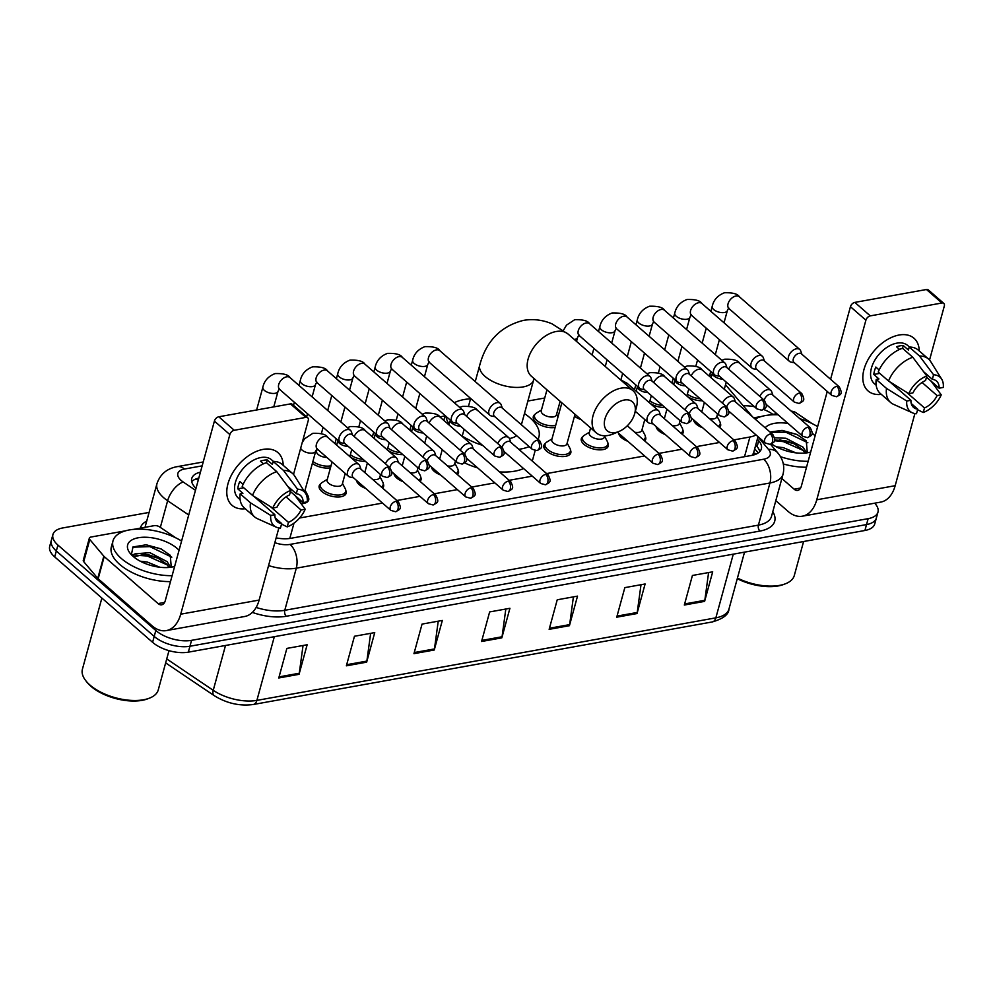 <?xml version="1.0" encoding="UTF-8"?>
<svg xmlns="http://www.w3.org/2000/svg" width="994" height="994" viewBox="0 0 994 994"><rect width="100%" height="100%" fill="white"/><g stroke="black" fill="none" stroke-linecap="round" stroke-linejoin="round"><path stroke-width="1.49" d="M682.816 429.905A13.978 6.71 -164.7 0 1 683.151 432.626A13.978 6.71 -164.7 0 1 682.182 434.229M665.297 434.564A13.978 6.71 -164.7 0 1 658.86 430.887A13.978 6.71 -164.7 0 1 656.102 426.55M645.379 436.639A13.978 6.71 -164.7 0 1 645.715 439.36A13.978 6.71 -164.7 0 1 644.733 440.976M627.848 441.299A13.978 6.71 -164.7 0 1 621.412 437.621A13.978 6.71 -164.7 0 1 618.653 433.285M607.93 443.374A13.978 6.71 -164.7 0 1 608.266 446.095A13.978 6.71 -164.7 0 1 598.276 449.797A13.978 6.71 -164.7 0 1 583.963 444.355A13.978 6.71 -164.7 0 1 581.304 438.727A13.978 6.71 -164.7 0 1 582.981 436.54M570.481 450.108A13.978 6.71 -164.7 0 1 570.817 452.829A13.978 6.71 -164.7 0 1 560.84 456.532A13.978 6.71 -164.7 0 1 546.526 451.09A13.978 6.71 -164.7 0 1 543.855 445.461A13.978 6.71 -164.7 0 1 545.532 443.274M458.147 470.311A13.978 6.71 -164.7 0 1 458.482 473.045A13.978 6.71 -164.7 0 1 457.513 474.647M440.615 474.97A13.978 6.71 -164.7 0 1 434.179 471.293A13.978 6.71 -164.7 0 1 431.421 466.956M420.698 477.045A13.978 6.71 -164.7 0 1 421.034 479.779A13.978 6.71 -164.7 0 1 420.064 481.382M403.166 481.705A13.978 6.71 -164.7 0 1 396.743 478.027A13.978 6.71 -164.7 0 1 393.984 473.691M383.249 483.78A13.978 6.71 -164.7 0 1 383.585 486.513A13.978 6.71 -164.7 0 1 382.615 488.116M365.73 488.439A13.978 6.71 -164.7 0 1 359.294 484.761A13.978 6.71 -164.7 0 1 356.535 480.425M345.813 490.514A13.978 6.71 -164.7 0 1 346.148 493.248A13.978 6.71 -164.7 0 1 336.158 496.95A13.978 6.71 -164.7 0 1 321.845 491.496A13.978 6.71 -164.7 0 1 319.173 485.867A13.978 6.71 -164.7 0 1 320.863 483.68M308.364 497.248A13.978 6.71 -164.7 0 1 308.699 499.982A13.978 6.71 -164.7 0 1 301.145 503.722M720.265 423.158A13.978 6.71 -164.7 0 1 720.6 425.892A13.978 6.71 -164.7 0 1 719.631 427.495M702.733 427.83A13.978 6.71 -164.7 0 1 696.309 424.152A13.978 6.71 -164.7 0 1 693.551 419.816M330.455 467.826A13.978 6.71 -164.7 0 1 312.352 463.428M365.407 461.353A13.978 6.71 -164.7 0 1 350.472 457.165M402.843 454.618A13.978 6.71 -164.7 0 1 387.921 450.431M664.961 407.478A13.978 6.71 -164.7 0 1 650.039 403.291M581.03 419.555A13.978 6.71 -164.7 0 1 574.47 416.287M555.124 427.42A13.978 6.71 -164.7 0 1 535.977 422.189A13.978 6.71 -164.7 0 1 533.318 416.561A13.978 6.71 -164.7 0 1 534.996 414.374M702.41 400.744A13.978 6.71 -164.7 0 1 687.488 396.556M752.247 455.302L753.539 453.065A26.204 18.874 -40.1 0 1 756.546 453.898M711.716 375.583A26.204 12.587 15.3 0 0 709.778 374.862M752.433 416.71L725.521 384.715M733.845 439.907L749.911 437.012A26.204 12.587 15.3 0 0 755.999 434.9M299.579 518.011L382.504 503.088M396.83 500.516L419.953 496.354M434.279 493.782L457.402 489.62M471.728 487.048L494.85 482.885M509.164 480.313L532.287 476.151M546.613 473.579L644.634 455.948M658.947 453.376L682.07 449.213M696.396 446.641L719.519 442.479M544.724 398.01L527.889 401.029M445.014 415.939L439.795 416.884M874.695 503.188A26.204 12.587 -164.7 0 1 877.975 512.084A26.204 12.587 -164.7 0 1 868.147 518.657L191.556 640.347A26.204 12.587 -164.7 0 1 155.822 630.507L57.938 545.085A26.204 12.587 -164.7 0 1 52.931 534.524A26.204 12.587 -164.7 0 1 62.759 527.951L149.088 512.419M743.276 405.825A26.204 12.587 -164.7 0 1 754.446 406.745M763.628 409.441A26.204 12.587 -164.7 0 1 772.91 414.386M52.931 534.524L49.7 546.352A26.204 12.587 -164.7 0 0 54.707 556.913L152.591 642.323A26.204 12.587 -164.7 0 0 188.326 652.163L864.917 530.485A26.204 12.587 -164.7 0 0 874.745 523.913L876.36 517.998A26.204 12.587 -164.7 0 1 866.532 524.571L189.941 646.249A26.204 12.587 -164.7 0 1 154.207 636.421L56.323 550.999A26.204 12.587 -164.7 0 1 51.315 540.438A26.204 12.587 -164.7 0 0 56.323 550.999L154.207 636.421A26.204 12.587 -164.7 0 0 189.941 646.249L866.532 524.571A26.204 12.587 -164.7 0 0 876.36 517.998L877.975 512.084M276.146 537.891A26.204 12.587 15.3 0 0 290.857 538.288L751.526 455.438A26.204 12.587 15.3 0 0 761.354 448.866A26.204 12.587 15.3 0 0 758.72 440.702L757.366 439.087M200.428 472.162A26.204 12.587 15.3 0 0 191.755 478.499A26.204 12.587 15.3 0 0 195.992 488.365M191.705 481.668A26.204 12.587 -164.7 0 1 198.812 478.077M755.751 445.001L757.105 446.617A26.204 12.587 -164.7 0 1 759.776 451.611M346.372 665.818L354.46 636.247L374.738 632.606L366.649 662.166L346.372 665.818M278.78 677.97L286.868 648.411L307.146 644.758L299.057 674.317L278.78 677.97M549.148 629.339L557.236 599.78L577.514 596.139L569.425 625.698L549.148 629.339M616.74 617.187L624.828 587.628L645.106 583.975L637.017 613.547L616.74 617.187M684.332 605.035L692.42 575.464L712.698 571.823L704.609 601.382L684.332 605.035M413.964 653.654L422.052 624.095L442.33 620.442L434.241 650.014L413.964 653.654M481.556 641.503L489.644 611.931L509.922 608.291L501.833 637.85L481.556 641.503M505.822 609.024L502.057 636.769A6.983 4.324 79.8 0 1 501.833 637.85M438.23 621.188L434.465 648.933A6.983 4.324 79.8 0 1 434.241 650.014M708.598 572.556L704.821 600.301A6.983 4.324 79.8 0 1 704.609 601.382M641.006 584.708L637.229 612.466A6.983 4.324 79.8 0 1 637.017 613.547M573.414 596.872L569.649 624.617A6.983 4.324 79.8 0 1 569.425 625.698M303.046 645.491L299.281 673.236A6.983 4.324 79.8 0 1 299.057 674.317M370.638 633.34L366.873 661.085A6.983 4.324 79.8 0 1 366.649 662.166M899.11 335.015A34.939 21.744 -48.9 0 1 919.239 350.932A34.939 21.744 -48.9 0 0 913.995 338.246A34.939 21.744 -48.9 0 0 899.11 335.015A34.939 21.744 -48.9 0 0 864.246 368.55A34.939 21.744 -48.9 0 0 881.33 394.382A34.939 21.744 -48.9 0 1 868.048 390.903A34.939 21.744 -48.9 0 1 868.073 359.592A34.939 21.744 -48.9 0 1 899.11 335.015M753.725 417.84L761.491 416.449M769.679 414.97L776.848 413.678M775.805 500.678L788.068 511.376A34.939 21.595 -100.2 0 0 802.332 516.197A34.939 21.595 -100.2 0 0 816.757 499.796L865.898 320.18L850.442 306.699L830.586 379.286M802.332 516.197L880.746 502.094A34.939 21.595 -100.2 0 0 895.172 485.693L914.902 413.554M929.539 360.039L944.3 306.077A4.374 2.721 131.1 0 0 943.791 303.394A4.374 2.721 131.1 0 0 941.927 302.996L926.47 289.502A4.374 2.721 -48.9 0 1 928.334 289.913L943.791 303.394M850.442 306.699A4.374 2.721 -48.9 0 1 854.828 302.4L870.284 315.881L941.927 302.996M870.284 315.881A4.374 2.721 131.1 0 0 865.898 320.18M854.828 302.4L926.47 289.502M827.256 391.45L801.301 486.302A8.735 5.405 79.8 0 1 797.697 490.402A8.735 5.405 79.8 0 1 794.131 489.197L781.868 478.499M811.986 423.531L795.685 412.535A4.374 2.1 15.3 0 0 791.274 411.193M923.625 371.731L932.322 379.323A17.47 10.872 -48.9 0 1 936.51 381.087A17.47 10.872 -48.9 0 1 939.131 388.194L926.483 377.161M922.059 382.466L937.106 395.587A17.47 10.872 -48.9 0 1 924.495 407.95L906.391 392.158M899.545 349.416L896.513 346.769A25.335 15.767 -48.9 0 1 899.98 345.837A25.335 15.767 -48.9 0 1 903.273 345.552L908.417 350.05L909.237 347.055A28.826 17.942 -48.9 0 1 918.22 350.05L928.52 359.033A28.826 17.942 -48.9 0 1 930.707 361.605L941.678 379.149A22.713 14.14 -48.9 0 1 943.281 387.449L939.131 388.194M876.161 385.225L874.372 383.659A25.335 15.767 -48.9 0 1 874.385 360.959A25.335 15.767 -48.9 0 1 896.886 343.141A25.335 15.767 -48.9 0 1 907.684 345.49L909.473 347.055M879.143 369.954L875.813 367.047A25.335 15.767 -48.9 0 0 873.801 374.44L878.944 378.938L876.211 379.435L886.511 388.418L906.764 401.042L910.926 400.296L889.63 381.708M911.237 403.502L917.735 409.168L916.493 413.715A22.713 14.14 -48.9 0 1 912.33 412.783L893.457 404.297A28.826 17.942 -48.9 0 1 890.612 402.483L880.311 393.487A28.826 17.942 -48.9 0 1 876.211 379.435M878.236 372.042A28.826 17.942 -48.9 0 1 902.477 348.273L912.79 357.256L926.806 375.993L925.563 380.54A17.47 10.872 -48.9 0 0 912.952 392.903L908.789 393.649L888.537 381.025L878.236 372.042M890.612 402.483A28.826 17.942 -48.9 0 1 886.511 388.418M888.537 381.025A28.826 17.942 -48.9 0 1 912.79 357.256M917.574 409.739L923.252 412.498L924.495 407.95M937.106 395.587L941.256 394.842L930.608 380.491M941.256 394.842A22.713 14.14 -48.9 0 1 923.252 412.498M912.33 412.783A22.713 14.14 -48.9 0 1 906.764 401.042M908.789 393.649A22.713 14.14 -48.9 0 1 926.806 375.993M917.735 409.168A17.47 10.872 -48.9 0 1 913.536 407.416A17.47 10.872 -48.9 0 1 910.926 400.296M932.322 379.323L933.565 374.775L919.549 356.038L909.237 347.055M919.549 356.038A28.826 17.942 -48.9 0 1 928.52 359.033M933.565 374.775A22.713 14.14 -48.9 0 1 941.678 379.149M902.515 348.298L903.273 345.552M892.662 384.355L892.836 383.709M873.801 374.44L879.752 373.371M755.179 419.108A43.686 20.973 -164.7 0 1 778.128 414.809M799.909 418.735A43.686 20.973 -164.7 0 1 817.627 426.625M805.103 453.053L802.518 449.599L793.697 443.523L785.223 440.603L774.624 440.031M806.594 452.891L803.152 447.25L785.869 438.255L774.686 437.807M795.883 452.854L783.297 447.648L776.289 446.803M807.314 452.779L806.258 440.851L796.927 434.453L782.216 430.414L769.952 432.005M812.11 433.16A28.478 13.68 -164.7 0 1 813.191 434.055A28.478 13.68 -164.7 0 1 815.092 435.894M810.682 452.034A28.478 13.68 -164.7 0 1 771.555 443.896M765.144 427.805A28.478 13.68 -164.7 0 1 787.981 423.394M808.147 461.303A43.686 20.973 -164.7 0 1 780.476 456.681M806.519 467.217A43.686 20.973 -164.7 0 1 783.334 463.974M803.599 541.506L794.293 575.526A39.313 18.874 -164.7 0 1 785.384 583.801A39.313 18.874 -164.7 0 1 737.436 578.086M785.384 583.801L783.694 584.447A37.561 18.041 -164.7 0 1 737.275 578.694M794.442 443.883L779.805 439.82M797.337 434.651L781.831 430.377M803.376 450.531L783.359 441.622L774.438 440.702M807.874 442.777L785.919 432.228L770.213 432.241M624.269 400.035A19.221 11.965 131.1 0 0 604.948 418.971A19.221 11.965 131.1 0 0 615.373 432.552A19.221 11.965 131.1 0 0 619.324 431.321A19.221 11.965 131.1 0 0 634.644 413.765A19.221 11.965 131.1 0 0 624.269 400.035M619.324 431.321L613.944 433.67A27.956 17.395 -48.9 0 1 608.191 435.447A27.956 17.395 -48.9 0 1 596.288 432.862A27.956 17.395 -48.9 0 1 596.301 407.801A27.956 17.395 -48.9 0 1 621.138 388.145A27.956 17.395 -48.9 0 1 633.041 390.729A27.956 17.395 -48.9 0 1 636.235 408.124L634.644 413.765M449.201 424.177A48.047 23.073 -164.7 0 1 445.921 416.287M454.295 402.719A48.047 23.073 -164.7 0 1 470.535 398.78M524.472 413.541A48.047 23.073 -164.7 0 1 529.727 417.579A48.047 23.073 -164.7 0 1 538.897 436.938A48.047 23.073 -164.7 0 1 537.978 439.236M509.437 438.578A27.956 13.419 15.3 0 0 516.619 435.67M529.143 446.592A48.047 23.073 -164.7 0 1 518.806 449.313M482.575 445.362A48.047 23.073 -164.7 0 1 462.26 436.055M535.145 450.63L532.834 459.116A48.047 23.073 -164.7 0 1 532.15 460.955M523.577 468.547A48.047 23.073 -164.7 0 1 499.547 471.914M477.679 467.913A48.047 23.073 -164.7 0 1 464.658 462.893M801.897 354.262L800.717 350.919A7.865 4.895 131.1 0 0 799.797 349.515A7.865 4.895 131.1 0 0 796.442 348.795A7.865 4.895 131.1 0 0 788.54 356.535A7.865 4.895 131.1 0 0 789.46 361.369A7.865 4.895 131.1 0 0 790.963 362.102L794.43 362.81M836.849 386.331A5.678 3.529 131.1 0 1 839.259 386.865L801.45 353.864A5.678 3.529 131.1 0 0 799.027 353.33A5.678 3.529 131.1 0 0 793.324 358.933A5.678 3.529 131.1 0 0 793.982 362.412L831.792 395.413L836.538 396.73A5.678 3.504 79.8 0 0 838.874 394.059A5.678 3.504 -100.2 0 0 836.849 386.331A5.678 3.529 131.1 0 0 831.804 390.331A5.678 3.529 131.1 0 0 831.792 395.413M700.124 398.743A13.108 6.287 -164.7 0 1 687.363 394.084M764.461 360.996L763.28 357.654A7.865 4.895 131.1 0 0 762.348 356.25A7.865 4.895 131.1 0 0 758.994 355.529A7.865 4.895 131.1 0 0 751.091 363.27A7.865 4.895 131.1 0 0 752.011 368.103A7.865 4.895 131.1 0 0 753.527 368.836L756.993 369.544M799.4 393.065A5.678 3.529 131.1 0 1 801.823 393.599L764.001 360.598A5.678 3.529 131.1 0 0 761.578 360.064A5.678 3.529 131.1 0 0 755.875 365.668A5.678 3.529 131.1 0 0 756.533 369.147L794.355 402.148L799.089 403.465A5.678 3.504 79.8 0 0 801.437 400.793A5.678 3.504 -100.2 0 0 799.4 393.065A5.678 3.529 131.1 0 0 794.355 397.066A5.678 3.529 131.1 0 0 794.355 402.148M662.675 405.477A13.108 6.287 -164.7 0 1 649.914 400.818M727.012 367.73L725.831 364.388A7.865 4.895 131.1 0 0 724.899 362.984A7.865 4.895 131.1 0 0 721.557 362.263A7.865 4.895 131.1 0 0 713.655 370.004A7.865 4.895 131.1 0 0 714.562 374.837A7.865 4.895 131.1 0 0 716.078 375.57L719.544 376.279M761.951 399.799A5.678 3.529 131.1 0 1 764.374 400.333L726.552 367.333A5.678 3.529 131.1 0 0 724.141 366.798A5.678 3.529 131.1 0 0 718.426 372.402A5.678 3.529 131.1 0 0 719.084 375.881L756.906 408.882L761.64 410.199A5.678 3.504 79.8 0 0 763.988 407.528A5.678 3.504 -100.2 0 0 761.951 399.799A5.678 3.529 131.1 0 0 756.906 403.8A5.678 3.529 131.1 0 0 756.906 408.882M689.563 374.465L688.382 371.122A7.865 4.895 131.1 0 0 687.45 369.718A7.865 4.895 131.1 0 0 684.108 368.998A7.865 4.895 131.1 0 0 676.206 376.738A7.865 4.895 131.1 0 0 677.113 381.572A7.865 4.895 131.1 0 0 678.629 382.305L682.095 383.013M724.502 406.534A5.678 3.529 131.1 0 1 726.925 407.068L689.115 374.067A5.678 3.529 131.1 0 0 686.692 373.545A5.678 3.529 131.1 0 0 680.989 379.136A5.678 3.529 131.1 0 0 681.648 382.628L719.457 415.616L724.204 416.933A5.678 3.504 79.8 0 0 726.539 414.262A5.678 3.504 -100.2 0 0 724.502 406.534A5.678 3.529 131.1 0 0 719.47 410.534A5.678 3.529 131.1 0 0 719.457 415.616M560.131 401.303L556.404 414.933A7.865 3.777 -164.7 0 1 550.788 417.008A7.865 3.777 -164.7 0 1 542.736 413.951A7.865 3.777 -164.7 0 1 541.233 410.783L546.961 389.822M555.696 425.345A13.108 6.287 -164.7 0 1 537.058 420.586A13.108 6.287 -164.7 0 1 534.561 415.306A13.108 6.287 -164.7 0 1 536.362 413.119L541.444 410M652.114 381.199L650.946 377.857A7.865 4.895 131.1 0 0 650.014 376.453A7.865 4.895 131.1 0 0 646.659 375.732A7.865 4.895 131.1 0 0 638.757 383.473A7.865 4.895 131.1 0 0 639.676 388.306A7.865 4.895 131.1 0 0 641.18 389.039L644.646 389.747M687.065 413.268A5.678 3.529 131.1 0 1 689.476 413.802L651.666 380.801A5.678 3.529 131.1 0 0 649.244 380.28A5.678 3.529 131.1 0 0 643.54 385.871A5.678 3.529 131.1 0 0 644.199 389.362L682.008 422.351L686.755 423.668A5.678 3.504 79.8 0 0 689.091 420.996A5.678 3.504 -100.2 0 0 687.065 413.268A5.678 3.529 131.1 0 0 682.021 417.269A5.678 3.529 131.1 0 0 682.008 422.351M502.33 408.136L501.162 404.794A7.865 4.895 131.1 0 0 500.231 403.39A7.865 4.895 131.1 0 0 496.876 402.669A7.865 4.895 131.1 0 0 488.973 410.41A7.865 4.895 131.1 0 0 489.893 415.243A7.865 4.895 131.1 0 0 491.396 415.977L494.875 416.697M537.282 440.205A5.678 3.529 131.1 0 1 539.692 440.74L501.883 407.739A5.678 3.529 131.1 0 0 499.46 407.217A5.678 3.529 131.1 0 0 493.757 412.808A5.678 3.529 131.1 0 0 494.416 416.3L532.237 449.288L536.971 450.605A5.678 3.504 79.8 0 0 539.32 447.934A5.678 3.504 -100.2 0 0 537.282 440.205A5.678 3.529 131.1 0 0 532.237 444.206A5.678 3.529 131.1 0 0 532.237 449.288M400.557 452.618A13.108 6.287 -164.7 0 1 387.797 447.959M464.894 414.871L463.713 411.528A7.865 4.895 131.1 0 0 462.782 410.124A7.865 4.895 131.1 0 0 459.427 409.404A7.865 4.895 131.1 0 0 451.524 417.145A7.865 4.895 131.1 0 0 452.444 421.978A7.865 4.895 131.1 0 0 453.96 422.711L457.426 423.432M499.833 446.94A5.678 3.529 131.1 0 1 502.256 447.474L464.434 414.473A5.678 3.529 131.1 0 0 462.011 413.951A5.678 3.529 131.1 0 0 456.308 419.543A5.678 3.529 131.1 0 0 456.967 423.034L494.788 456.022L499.522 457.339A5.678 3.504 79.8 0 0 501.871 454.668A5.678 3.504 -100.2 0 0 499.833 446.94A5.678 3.529 131.1 0 0 494.788 450.941A5.678 3.529 131.1 0 0 494.788 456.022M363.108 459.352A13.108 6.287 -164.7 0 1 350.348 454.693M326.889 457.451A7.865 3.777 -164.7 0 1 318.055 454.357A7.865 3.777 -164.7 0 1 316.564 451.189L317.161 448.977M427.445 421.605L426.264 418.263A7.865 4.895 131.1 0 0 425.333 416.859A7.865 4.895 131.1 0 0 421.99 416.138A7.865 4.895 131.1 0 0 414.088 423.879A7.865 4.895 131.1 0 0 414.995 428.712A7.865 4.895 131.1 0 0 416.511 429.445L419.977 430.166M462.384 453.674A5.678 3.529 131.1 0 1 464.807 454.208L426.985 421.207A5.678 3.529 131.1 0 0 424.575 420.686A5.678 3.529 131.1 0 0 418.859 426.277A5.678 3.529 131.1 0 0 419.518 429.768L457.339 462.757L462.073 464.074A5.678 3.504 79.8 0 0 464.422 461.402A5.678 3.504 -100.2 0 0 462.384 453.674A5.678 3.529 131.1 0 0 457.339 457.675A5.678 3.529 131.1 0 0 457.339 462.757M331.027 465.751A13.108 6.287 -164.7 0 1 312.899 461.427M389.996 428.339L388.816 424.997A7.865 4.895 131.1 0 0 387.884 423.593A7.865 4.895 131.1 0 0 384.541 422.872A7.865 4.895 131.1 0 0 376.639 430.613A7.865 4.895 131.1 0 0 377.546 435.447A7.865 4.895 131.1 0 0 379.062 436.18L382.528 436.9M424.947 460.408A5.678 3.529 131.1 0 1 427.358 460.943L389.549 427.942A5.678 3.529 131.1 0 0 387.126 427.42A5.678 3.529 131.1 0 0 381.423 433.011A5.678 3.529 131.1 0 0 382.081 436.503L419.89 469.491L424.637 470.808A5.678 3.504 79.8 0 0 426.973 468.137A5.678 3.504 -100.2 0 0 424.947 460.408A5.678 3.529 131.1 0 0 419.903 464.409A5.678 3.529 131.1 0 0 419.89 469.491M352.547 435.074L351.379 431.731A7.865 4.895 131.1 0 0 350.447 430.327A7.865 4.895 131.1 0 0 347.092 429.607A7.865 4.895 131.1 0 0 339.19 437.348A7.865 4.895 131.1 0 0 340.11 442.181A7.865 4.895 131.1 0 0 341.613 442.914L345.092 443.635M387.498 467.143A5.678 3.529 131.1 0 1 389.909 467.677L352.1 434.676A5.678 3.529 131.1 0 0 349.677 434.154A5.678 3.529 131.1 0 0 343.974 439.746A5.678 3.529 131.1 0 0 344.632 443.237L382.454 476.225L387.188 477.542A5.678 3.504 79.8 0 0 389.536 474.871A5.678 3.504 -100.2 0 0 387.498 467.143A5.678 3.529 131.1 0 0 382.454 471.144A5.678 3.529 131.1 0 0 382.454 476.225M810.272 427.768C813.887 435.123 812.185 435.024 807.538 437.646A5.678 3.504 79.8 0 0 809.886 434.974A5.678 3.504 -100.2 0 0 807.849 427.246A5.678 3.529 131.1 0 1 810.272 427.768L772.45 394.78A5.678 3.529 131.1 0 0 770.039 394.245A5.678 3.529 131.1 0 0 764.324 399.849A5.678 3.529 131.1 0 0 764.237 400.209M717.531 413.939L716.724 416.896A7.865 3.777 -164.7 0 1 709.654 418.797M772.91 395.177L771.729 391.835A7.865 4.895 131.1 0 0 770.797 390.431A7.865 4.895 131.1 0 0 759.901 396.42M716.935 416.113L719.731 421.394A13.108 6.287 -164.7 0 1 720.165 424.189A13.108 6.287 -164.7 0 1 718.351 426.389M772.823 434.502C776.438 441.858 774.736 441.758 770.101 444.38A5.678 3.504 79.8 0 0 772.437 441.709A5.678 3.504 -100.2 0 0 770.4 433.98A5.678 3.529 131.1 0 1 772.823 434.502L735.013 401.514A5.678 3.529 131.1 0 0 732.59 400.98A5.678 3.529 131.1 0 0 726.875 406.583A5.678 3.529 131.1 0 0 726.788 406.944M680.082 420.673L679.275 423.63A7.865 3.777 -164.7 0 1 672.205 425.531M735.461 401.911L734.28 398.569A7.865 4.895 131.1 0 0 733.348 397.165A7.865 4.895 131.1 0 0 722.452 403.154M679.498 422.848L682.282 428.128A13.108 6.287 -164.7 0 1 682.716 430.924A13.108 6.287 -164.7 0 1 680.902 433.123M735.374 441.237C738.989 448.592 737.299 448.493 732.653 451.114A5.678 3.504 79.8 0 0 734.988 448.443A5.678 3.504 -100.2 0 0 732.963 440.715A5.678 3.529 131.1 0 1 735.374 441.237L697.564 408.248A5.678 3.529 131.1 0 0 695.141 407.714A5.678 3.529 131.1 0 0 689.438 413.318A5.678 3.529 131.1 0 0 689.351 413.678M644.783 419.567L641.838 430.365A7.865 3.777 -164.7 0 1 634.756 432.266M698.012 408.646L696.831 405.303A7.865 4.895 131.1 0 0 695.912 403.899A7.865 4.895 131.1 0 0 685.003 409.888M642.049 429.582L644.833 434.863A13.108 6.287 -164.7 0 1 645.268 437.658A13.108 6.287 -164.7 0 1 643.453 439.857M604.75 435.77L604.389 437.099A7.865 3.777 -164.7 0 1 598.773 439.174A7.865 3.777 -164.7 0 1 590.722 436.117A7.865 3.777 -164.7 0 1 589.218 432.949L590.598 427.905M660.575 415.38L659.395 412.038A7.865 4.895 131.1 0 0 658.463 410.634A7.865 4.895 131.1 0 0 652.25 411.069A7.865 4.895 131.1 0 0 647.206 417.654A7.865 4.895 131.1 0 0 648.125 422.487A7.865 4.895 131.1 0 0 649.641 423.22L653.108 423.929M604.601 436.316L607.396 441.597A13.108 6.287 -164.7 0 1 607.831 444.393A13.108 6.287 -164.7 0 1 598.463 447.859A13.108 6.287 -164.7 0 1 585.044 442.752A13.108 6.287 -164.7 0 1 582.546 437.472A13.108 6.287 -164.7 0 1 584.348 435.285L589.43 432.166M695.514 447.449A5.678 3.529 131.1 0 1 697.937 447.983L660.115 414.983A5.678 3.529 131.1 0 0 657.693 414.448A5.678 3.529 131.1 0 0 651.989 420.052A5.678 3.529 131.1 0 0 652.648 423.531L690.47 456.532L695.204 457.849A5.678 3.504 79.8 0 0 697.552 455.177A5.678 3.504 -100.2 0 0 695.514 447.449A5.678 3.529 131.1 0 0 690.47 451.45A5.678 3.529 131.1 0 0 690.47 456.532M575.017 414.299L566.94 443.833A7.865 3.777 -164.7 0 1 561.324 445.908A7.865 3.777 -164.7 0 1 553.273 442.852A7.865 3.777 -164.7 0 1 551.769 439.683L561.858 402.818M567.152 443.051L569.947 448.331A13.108 6.287 -164.7 0 1 570.382 451.127A13.108 6.287 -164.7 0 1 561.026 454.593A13.108 6.287 -164.7 0 1 547.607 449.487A13.108 6.287 -164.7 0 1 545.097 444.206A13.108 6.287 -164.7 0 1 546.899 442.019L551.993 438.901M548.154 474.921C551.757 482.264 550.067 482.165 545.42 484.786A5.678 3.504 79.8 0 0 547.769 482.115A5.678 3.504 -100.2 0 0 545.731 474.387A5.678 3.529 131.1 0 1 548.154 474.921L510.332 441.92A5.678 3.529 131.1 0 0 507.909 441.398A5.678 3.529 131.1 0 0 502.206 446.989A5.678 3.529 131.1 0 0 502.119 447.35M455.414 461.079L454.606 464.036A7.865 3.777 -164.7 0 1 447.536 465.938M510.792 442.318L509.611 438.975A7.865 4.895 131.1 0 0 508.679 437.571A7.865 4.895 131.1 0 0 497.77 443.56M454.817 463.254L457.613 468.534A13.108 6.287 -164.7 0 1 458.048 471.33A13.108 6.287 -164.7 0 1 456.234 473.529M510.705 481.655C514.32 488.998 512.618 488.899 507.971 491.521A5.678 3.504 79.8 0 0 510.32 488.849A5.678 3.504 -100.2 0 0 508.282 481.121A5.678 3.529 131.1 0 1 510.705 481.655L472.883 448.654A5.678 3.529 131.1 0 0 470.473 448.132A5.678 3.529 131.1 0 0 464.757 453.724A5.678 3.529 131.1 0 0 464.67 454.084M417.965 467.814L417.157 470.771A7.865 3.777 -164.7 0 1 410.087 472.672M473.343 449.052L472.162 445.71A7.865 4.895 131.1 0 0 471.231 444.306A7.865 4.895 131.1 0 0 460.334 450.294M417.368 469.988L420.164 475.269A13.108 6.287 -164.7 0 1 420.599 478.064A13.108 6.287 -164.7 0 1 418.785 480.264M473.256 488.389C476.871 495.733 475.169 495.633 470.535 498.255A5.678 3.504 79.8 0 0 472.871 495.584A5.678 3.504 -100.2 0 0 470.833 487.855A5.678 3.529 131.1 0 1 473.256 488.389L435.447 455.389A5.678 3.529 131.1 0 0 433.024 454.867A5.678 3.529 131.1 0 0 427.321 460.458A5.678 3.529 131.1 0 0 427.221 460.818M380.516 474.548L379.708 477.505A7.865 3.777 -164.7 0 1 372.638 479.406M435.894 455.786L434.713 452.444A7.865 4.895 131.1 0 0 433.782 451.04A7.865 4.895 131.1 0 0 422.885 457.029M379.932 476.722L382.715 482.003A13.108 6.287 -164.7 0 1 383.15 484.799A13.108 6.287 -164.7 0 1 381.336 486.998M345.216 473.455L342.271 484.24A7.865 3.777 -164.7 0 1 336.655 486.314A7.865 3.777 -164.7 0 1 328.604 483.258A7.865 3.777 -164.7 0 1 327.101 480.09L332.058 461.962M342.483 483.457L345.278 488.737A13.108 6.287 -164.7 0 1 345.701 491.533A13.108 6.287 -164.7 0 1 336.345 495A13.108 6.287 -164.7 0 1 322.926 489.905A13.108 6.287 -164.7 0 1 320.428 484.612A13.108 6.287 -164.7 0 1 322.218 482.425L327.312 479.307M435.807 495.124C439.423 502.467 437.733 502.368 433.086 504.989A5.678 3.504 79.8 0 0 435.422 502.318A5.678 3.504 -100.2 0 0 433.396 494.59A5.678 3.529 131.1 0 1 435.807 495.124L397.998 462.123A5.678 3.529 131.1 0 0 395.575 461.601A5.678 3.529 131.1 0 0 389.872 467.192A5.678 3.529 131.1 0 0 389.785 467.553M398.445 462.521L397.265 459.178A7.865 4.895 131.1 0 0 396.345 457.774A7.865 4.895 131.1 0 0 385.436 463.763M361.008 469.255L359.828 465.913A7.865 4.895 131.1 0 0 358.896 464.509A7.865 4.895 131.1 0 0 352.684 464.943A7.865 4.895 131.1 0 0 347.639 471.529A7.865 4.895 131.1 0 0 348.559 476.362A7.865 4.895 131.1 0 0 350.074 477.095L353.541 477.816M395.947 501.324A5.678 3.529 131.1 0 1 398.37 501.858L360.549 468.857A5.678 3.529 131.1 0 0 358.126 468.336A5.678 3.529 131.1 0 0 352.423 473.927A5.678 3.529 131.1 0 0 353.081 477.418L390.903 510.407L395.637 511.724A5.678 3.504 79.8 0 0 397.985 509.052A5.678 3.504 -100.2 0 0 395.947 501.324A5.678 3.529 131.1 0 0 390.903 505.325A5.678 3.529 131.1 0 0 390.903 510.407M300.673 448.232A7.865 3.777 -164.7 0 0 302.077 450.083A7.865 3.777 -164.7 0 0 313.16 452.953A7.865 3.777 -164.7 0 0 315.744 451.065L304.823 490.974A7.865 3.777 -164.7 0 1 304.462 491.67M305.034 490.191L307.829 495.472A13.108 6.287 -164.7 0 1 308.264 498.267A13.108 6.287 -164.7 0 1 307.332 499.796M302.101 501.721A13.108 6.287 -164.7 0 1 299.703 501.784M263.075 449.4A34.939 21.744 -48.9 0 1 283.203 465.329A34.939 21.744 -48.9 0 0 277.96 452.643A34.939 21.744 -48.9 0 0 263.075 449.4A34.939 21.744 -48.9 0 0 228.21 482.947A34.939 21.744 -48.9 0 0 245.294 508.766A34.939 21.744 -48.9 0 1 232.012 505.3A34.939 21.744 -48.9 0 1 232.037 473.976A34.939 21.744 -48.9 0 1 263.075 449.4M103.823 556.18A4.374 2.1 15.3 0 0 104.221 556.578L98.157 578.756A4.374 2.1 -164.7 0 1 97.76 578.359L103.823 556.18L89.795 539.493A4.374 2.1 15.3 0 1 89.348 538.127A4.374 2.1 15.3 0 1 90.988 537.033L125.455 530.833M133.643 529.367L154.194 525.664A4.374 2.1 15.3 0 1 159.649 526.932L175.95 537.928M98.157 578.756L152.02 625.76A34.939 21.595 -100.2 0 0 166.296 630.594A34.939 21.595 -100.2 0 0 180.722 614.18L229.85 434.577L214.406 421.083L165.265 600.699A8.735 5.405 79.8 0 1 161.662 604.799A8.735 5.405 79.8 0 1 158.096 603.594L104.221 556.578M97.76 578.359L83.72 561.66A4.374 2.1 -164.7 0 1 83.285 560.305L89.348 538.127M166.296 630.594L244.71 616.491A34.939 21.595 -100.2 0 0 259.123 600.078L278.867 527.951M293.503 474.436L308.264 420.474A4.374 2.721 131.1 0 0 307.755 417.791A4.374 2.721 131.1 0 0 305.891 417.381L290.434 403.899A4.374 2.721 -48.9 0 1 292.298 404.309L307.755 417.791M214.406 421.083A4.374 2.721 -48.9 0 1 218.792 416.784L234.249 430.278L305.891 417.381M234.249 430.278A4.374 2.721 131.1 0 0 229.85 434.577M218.792 416.784L290.434 403.899M287.577 486.128L296.287 493.72A17.47 10.872 -48.9 0 1 300.474 495.472A17.47 10.872 -48.9 0 1 303.095 502.591L290.447 491.558M286.023 496.851L301.07 509.984A17.47 10.872 -48.9 0 1 288.459 522.347L270.356 506.555M263.509 463.813L260.478 461.154A25.335 15.767 -48.9 0 1 263.944 460.234A25.335 15.767 -48.9 0 1 267.237 459.949L272.381 464.434L273.201 461.44A28.826 17.942 -48.9 0 1 282.184 464.434L292.484 473.43A28.826 17.942 -48.9 0 1 294.671 476.002L305.643 493.546A22.713 14.14 -48.9 0 1 307.245 501.846L303.095 502.591M240.126 499.622L238.324 498.056A25.335 15.767 -48.9 0 1 238.349 475.356A25.335 15.767 -48.9 0 1 260.85 457.538A25.335 15.767 -48.9 0 1 271.648 459.874L273.437 461.44M243.108 484.351L239.778 481.444A25.335 15.767 -48.9 0 0 237.752 488.837L242.909 493.335L240.175 493.819L250.476 502.815L270.728 515.439L274.891 514.693L253.594 496.105M275.189 517.886L281.7 523.565L280.445 528.1A22.713 14.14 -48.9 0 1 276.295 527.18L257.421 518.682A28.826 17.942 -48.9 0 1 254.576 516.868L244.275 507.884A28.826 17.942 -48.9 0 1 240.175 493.819M242.188 486.426A28.826 17.942 -48.9 0 1 266.442 462.657L276.754 471.653L290.77 490.39L289.527 494.937A17.47 10.872 -48.9 0 0 276.916 507.3L272.754 508.046L252.501 495.422L242.188 486.426M254.576 516.868A28.826 17.942 -48.9 0 1 250.476 502.815M252.501 495.422A28.826 17.942 -48.9 0 1 276.754 471.653M281.538 524.124L287.204 526.895L288.459 522.347M301.07 509.984L305.22 509.239L294.572 494.888M305.22 509.239A22.713 14.14 -48.9 0 1 287.204 526.895M276.295 527.18A22.713 14.14 -48.9 0 1 270.728 515.439M272.754 508.046A22.713 14.14 -48.9 0 1 290.77 490.39M281.7 523.565A17.47 10.872 -48.9 0 1 277.5 521.8A17.47 10.872 -48.9 0 1 274.891 514.693M296.287 493.72L297.529 489.172L283.514 470.435L273.201 461.44M283.514 470.435A28.826 17.942 -48.9 0 1 292.484 473.43M297.529 489.172A22.713 14.14 -48.9 0 1 305.643 493.546M266.479 462.695L267.237 459.949M256.614 498.739L256.8 498.106M237.752 488.837L243.716 487.756M168.992 650.672L158.257 689.911A39.313 18.874 -164.7 0 1 149.349 698.186L147.646 698.844A37.561 18.041 -164.7 0 1 90.876 686.245A37.561 18.041 -164.7 0 1 87.012 682.257L85.882 680.828A39.313 18.874 -164.7 0 1 82.427 669.173L101.873 598.077M149.349 698.186A39.313 18.874 -164.7 0 1 89.92 685.015A39.313 18.874 -164.7 0 1 85.882 680.828M172.111 575.688A43.686 20.973 -164.7 0 1 121.33 558.491A43.686 20.973 -164.7 0 1 112.993 540.885A43.686 20.973 -164.7 0 1 139.21 529.131A43.686 20.973 -164.7 0 1 181.591 541.022M170.483 581.602A43.686 20.973 -164.7 0 1 119.702 564.406A43.686 20.973 -164.7 0 1 111.365 546.799L112.993 540.885M169.067 567.45L166.483 563.983L157.661 557.907L149.187 555L144.577 554.279L133.681 556.876L133.755 555.671L133.469 556.715M170.558 567.276L167.116 561.635L149.821 552.652L134.973 553.832L133.755 555.671M159.848 567.239L147.261 562.032L140.253 561.2M171.279 567.176L170.222 555.248L160.891 548.837L146.18 544.799L132.997 546.948L131.394 554.677M174.633 566.431A28.478 13.68 -164.7 0 1 133.084 556.379A28.478 13.68 -164.7 0 1 130.152 553.347A28.478 13.68 -164.7 0 1 140.639 537.431A28.478 13.68 -164.7 0 1 177.156 548.452A28.478 13.68 -164.7 0 1 179.057 550.291M158.394 558.28L143.77 554.217M134.563 554.242L131.581 554.95M161.301 549.036L145.795 544.774M167.327 564.927L147.311 556.006L135.905 555.211M133.817 555.484L132.426 555.783M171.825 557.174L149.883 546.625L132.674 547.197M198.253 480.114A26.204 16.202 -100.2 0 0 195.88 478.971M744.531 456.693L749.911 437.012M289.801 538.462L293.988 523.155M202.155 465.863L184.424 469.044A17.47 8.387 15.3 0 0 181.206 480.475A17.47 8.387 15.3 0 0 183.194 481.991L195.47 490.278M188.723 514.967L167.638 500.74A34.939 16.786 -164.7 0 1 163.637 497.683A34.939 16.786 -164.7 0 1 156.977 483.606L145.447 525.727A34.939 16.786 15.3 0 0 145.186 527.292M160.345 527.392L167.638 500.74A17.47 8.834 -56 0 1 183.194 481.991M772.785 511.711A39.313 18.874 -164.7 0 1 759.975 531.057L286.334 616.243A39.313 18.874 -164.7 0 1 252.377 612.403M140.253 528.174A39.313 18.874 -164.7 0 1 146.714 521.08M868.147 518.657L864.917 530.485M57.938 545.085L54.707 556.913M155.822 630.507L152.591 642.323M191.556 640.347L188.326 652.163M783.036 474.225A34.939 16.786 -164.7 0 1 769.94 482.985L758.41 525.118A34.939 16.786 15.3 0 0 771.518 516.358L783.036 474.225C784.85 466.36 783.11 459.253 777.805 452.929L770.536 444.281M274.841 542.662A17.47 8.387 15.3 0 0 290.037 544.401L763.678 459.216A17.47 10.797 79.8 0 1 769.94 482.985L296.299 568.17L284.769 610.304L758.41 525.118A4.374 2.696 -100.2 0 0 759.975 531.057M290.037 544.401A17.47 10.797 79.8 0 1 296.299 568.17A34.939 16.786 -164.7 0 1 268.566 565.586M256.154 607.433A34.939 16.786 15.3 0 0 284.769 610.304A4.374 2.696 -100.2 0 0 286.334 616.243M763.678 459.216A17.47 8.387 15.3 0 0 768.474 449.387L757.975 436.888M768.474 449.387A17.47 12.587 -40.1 0 1 777.805 452.929M203.211 461.974L177.28 466.633A17.47 10.797 79.8 0 1 184.424 469.044M757.105 446.617L758.72 440.702M733.286 554.155L715.854 617.846A8.735 5.405 79.8 0 1 712.251 621.946L253.284 704.497A8.735 5.405 -100.2 0 0 256.887 700.385L715.854 617.846A34.939 16.786 15.3 0 0 728.962 609.086C728.726 614.491 723.16 618.777 712.251 621.946M253.284 704.497C239.616 706.287 226.557 703.317 214.108 695.576A8.735 4.411 -56 0 1 213.238 690.321A34.939 16.786 15.3 0 0 256.887 700.385L274.319 636.707M166.731 658.935L213.238 690.321L225.501 645.479M481.854 640.409L502.057 636.769M549.446 628.245L569.649 624.617M617.038 616.094L637.229 612.466M684.63 603.942L704.821 600.301M414.262 652.561L434.465 648.933M346.67 664.713L366.873 661.085M279.078 676.877L299.281 673.236M816.757 499.796L895.172 485.693M794.131 489.197L800.617 488.029M475.244 381.597L479.742 365.146C486.178 341.128 500.727 326.206 523.391 320.391C533.194 318.739 542.724 319.882 551.968 323.82L568.133 334.083A27.956 17.395 131.1 0 0 556.218 331.499A27.956 17.395 131.1 0 0 531.38 351.155A27.956 17.395 131.1 0 0 531.368 376.217L596.288 432.862M479.742 365.146A27.956 13.419 15.3 0 0 485.072 376.415A27.956 13.419 15.3 0 0 523.192 386.914A27.956 13.419 15.3 0 0 533.666 379.894L534.064 378.565M724.017 322.801L727.372 310.526A7.865 3.777 -164.7 0 1 724.8 312.427A7.865 3.777 -164.7 0 1 713.704 309.544A7.865 3.777 -164.7 0 1 712.201 306.376C713.667 299.877 717.755 295.33 724.477 292.758C732.777 292.547 737.722 293.876 739.312 296.734A7.865 4.895 131.1 0 0 735.958 296.013A7.865 4.895 131.1 0 0 735.572 296.088A7.865 4.895 131.1 0 0 728.863 301.754A7.865 4.895 131.1 0 0 728.975 308.587L789.46 361.369M686.568 329.536L689.923 317.26A7.865 3.777 -164.7 0 1 687.351 319.161A7.865 3.777 -164.7 0 1 676.268 316.278A7.865 3.777 -164.7 0 1 674.764 313.11C676.231 306.612 680.318 302.064 687.028 299.492C695.328 299.281 700.273 300.61 701.863 303.468A7.865 4.895 131.1 0 0 698.509 302.748A7.865 4.895 131.1 0 0 698.123 302.822A7.865 4.895 131.1 0 0 691.414 308.488A7.865 4.895 131.1 0 0 691.526 315.322L752.011 368.103M649.119 336.27L652.486 323.994A7.865 3.777 -164.7 0 1 649.914 325.895A7.865 3.777 -164.7 0 1 638.819 323.013A7.865 3.777 -164.7 0 1 637.316 319.844C638.782 313.346 642.869 308.799 649.579 306.227C657.891 306.015 662.836 307.345 664.414 310.203A7.865 4.895 131.1 0 0 661.072 309.482A7.865 4.895 131.1 0 0 660.687 309.556A7.865 4.895 131.1 0 0 653.965 315.222A7.865 4.895 131.1 0 0 654.077 322.056L714.562 374.837M611.683 343.005L615.038 330.729A7.865 3.777 -164.7 0 1 612.466 332.63A7.865 3.777 -164.7 0 1 601.37 329.747A7.865 3.777 -164.7 0 1 599.867 326.579C601.333 320.08 605.421 315.533 612.142 312.961C620.442 312.75 625.388 314.079 626.966 316.937A7.865 4.895 131.1 0 0 623.623 316.216A7.865 4.895 131.1 0 0 623.238 316.291A7.865 4.895 131.1 0 0 616.529 321.957A7.865 4.895 131.1 0 0 616.628 328.79L677.113 381.572M576.52 341.402L577.589 337.463A7.865 3.777 -164.7 0 1 575.017 339.364A7.865 3.777 -164.7 0 1 574.321 339.488M563.436 330.343L566.481 325.15L574.694 319.695C582.993 319.484 587.939 320.813 589.529 323.684A7.865 4.895 131.1 0 0 586.174 322.951A7.865 4.895 131.1 0 0 585.789 323.038A7.865 4.895 131.1 0 0 579.08 328.691A7.865 4.895 131.1 0 0 579.191 335.525L639.676 388.306M424.45 376.676L427.805 364.4A7.865 3.777 -164.7 0 1 425.233 366.301A7.865 3.777 -164.7 0 1 414.138 363.431A7.865 3.777 -164.7 0 1 412.647 360.263C414.1 353.752 418.201 349.217 424.91 346.645C433.21 346.421 438.155 347.751 439.746 350.621A7.865 4.895 131.1 0 0 436.391 349.888A7.865 4.895 131.1 0 0 436.006 349.975A7.865 4.895 131.1 0 0 429.296 355.628A7.865 4.895 131.1 0 0 429.408 362.462L489.893 415.243M387.001 383.411L390.369 371.135A7.865 3.777 -164.7 0 1 387.784 373.036A7.865 3.777 -164.7 0 1 376.701 370.166A7.865 3.777 -164.7 0 1 375.198 366.997C376.664 360.487 380.752 355.951 387.461 353.379C395.761 353.156 400.706 354.485 402.297 357.355A7.865 4.895 131.1 0 0 398.942 356.622A7.865 4.895 131.1 0 0 398.557 356.709A7.865 4.895 131.1 0 0 391.847 362.363A7.865 4.895 131.1 0 0 391.959 369.196L452.444 421.978M349.553 390.157L352.92 377.882A7.865 3.777 -164.7 0 1 350.348 379.77A7.865 3.777 -164.7 0 1 339.252 376.9A7.865 3.777 -164.7 0 1 337.749 373.732C339.215 367.221 343.303 362.686 350.012 360.114C358.325 359.89 363.27 361.22 364.848 364.09A7.865 4.895 131.1 0 0 361.505 363.357A7.865 4.895 131.1 0 0 361.12 363.444A7.865 4.895 131.1 0 0 354.398 369.097A7.865 4.895 131.1 0 0 354.51 375.931L414.995 428.712M312.116 396.892L315.471 384.616A7.865 3.777 -164.7 0 1 312.899 386.504A7.865 3.777 -164.7 0 1 301.803 383.634A7.865 3.777 -164.7 0 1 300.3 380.466C301.766 373.955 305.854 369.42 312.576 366.848C320.876 366.624 325.821 367.954 327.399 370.824A7.865 4.895 131.1 0 0 324.056 370.091A7.865 4.895 131.1 0 0 323.671 370.178A7.865 4.895 131.1 0 0 316.962 375.831A7.865 4.895 131.1 0 0 317.061 382.665L377.546 435.447M273.772 406.894L278.022 391.35A7.865 3.777 -164.7 0 1 275.45 393.239A7.865 3.777 -164.7 0 1 264.354 390.369A7.865 3.777 -164.7 0 1 262.863 387.2C264.317 380.69 268.417 376.154 275.127 373.582C283.427 373.359 288.372 374.688 289.962 377.558A7.865 4.895 131.1 0 0 286.607 376.825A7.865 4.895 131.1 0 0 286.222 376.912A7.865 4.895 131.1 0 0 279.513 382.566A7.865 4.895 131.1 0 0 279.625 389.399L340.11 442.181M721.843 360.313L724.738 359.207C733.05 358.996 737.995 360.325 739.573 363.183A7.865 4.895 131.1 0 0 735.846 362.537A7.865 4.895 131.1 0 0 728.677 369.172M722.762 379.099A7.865 3.777 -164.7 0 1 713.978 375.993A7.865 3.777 -164.7 0 1 712.437 372.986L711.12 377.77M807.849 427.246A5.678 3.529 131.1 0 0 802.804 431.247A5.678 3.529 131.1 0 0 802.804 436.329L766.312 404.496M684.394 367.047L687.301 365.941C695.601 365.73 700.546 367.059 702.137 369.93A7.865 4.895 131.1 0 0 698.397 369.283A7.865 4.895 131.1 0 0 691.228 375.918M685.313 385.834A7.865 3.777 -164.7 0 1 676.529 382.727A7.865 3.777 -164.7 0 1 675.001 379.72L673.683 384.504M770.4 433.98A5.678 3.529 131.1 0 0 765.355 437.981A5.678 3.529 131.1 0 0 765.355 443.063L728.875 411.23M646.945 373.781L649.852 372.688C658.152 372.464 663.097 373.794 664.688 376.664A7.865 4.895 131.1 0 0 660.948 376.018A7.865 4.895 131.1 0 0 653.779 382.653M647.877 392.568A7.865 3.777 -164.7 0 1 639.08 389.462A7.865 3.777 -164.7 0 1 637.552 386.455M732.963 440.715A5.678 3.529 131.1 0 0 727.919 444.716A5.678 3.529 131.1 0 0 727.906 449.797L691.426 417.965M620.157 379.484L627.239 383.398A7.865 4.895 131.1 0 0 623.81 382.678M658.065 454.183A5.678 3.504 -100.2 0 1 660.103 461.912A5.678 3.504 79.8 0 1 657.755 464.583C662.402 461.962 664.104 462.061 660.488 454.718A5.678 3.529 131.1 0 0 658.065 454.183A5.678 3.529 131.1 0 0 653.021 458.184A5.678 3.529 131.1 0 0 653.021 463.266L617.386 432.166M459.725 407.465L462.62 406.36C470.92 406.136 475.865 407.465 477.455 410.336A7.865 4.895 131.1 0 0 473.716 409.69A7.865 4.895 131.1 0 0 466.559 416.324M460.644 426.24A7.865 3.777 -164.7 0 1 451.86 423.146A7.865 3.777 -164.7 0 1 450.319 420.127L449.002 424.91M545.731 474.387A5.678 3.529 131.1 0 0 540.686 478.387A5.678 3.529 131.1 0 0 540.686 483.469L504.194 451.636M422.276 414.2L425.183 413.094C433.483 412.87 438.429 414.2 440.007 417.07A7.865 4.895 131.1 0 0 436.279 416.424A7.865 4.895 131.1 0 0 429.11 423.059M423.195 432.974A7.865 3.777 -164.7 0 1 414.411 429.88A7.865 3.777 -164.7 0 1 412.87 426.861L411.553 431.644M508.282 481.121A5.678 3.529 131.1 0 0 503.237 485.122A5.678 3.529 131.1 0 0 503.237 490.204L466.745 458.371M384.827 420.934L387.735 419.828C396.034 419.605 400.98 420.934 402.57 423.804A7.865 4.895 131.1 0 0 398.83 423.158A7.865 4.895 131.1 0 0 391.661 429.793M385.759 439.708A7.865 3.777 -164.7 0 1 376.962 436.614A7.865 3.777 -164.7 0 1 375.434 433.595L374.117 438.379M470.833 487.855A5.678 3.529 131.1 0 0 465.788 491.856A5.678 3.529 131.1 0 0 465.788 496.938L429.309 465.105M347.378 427.668L350.286 426.563C358.586 426.339 363.531 427.668 365.121 430.539A7.865 4.895 131.1 0 0 361.381 429.893A7.865 4.895 131.1 0 0 354.212 436.528M348.31 446.443A7.865 3.777 -164.7 0 1 339.513 443.349A7.865 3.777 -164.7 0 1 337.985 440.33L336.668 445.113M433.396 494.59A5.678 3.529 131.1 0 0 428.352 498.59A5.678 3.529 131.1 0 0 428.339 503.672L391.86 471.839M302.238 442.492L304.636 438.739L312.837 433.297C321.137 433.073 326.082 434.403 327.672 437.273A7.865 4.895 131.1 0 0 323.932 436.627A7.865 4.895 131.1 0 0 316.415 444.293A7.865 4.895 131.1 0 0 317.334 449.114L348.559 476.362M180.722 614.18L259.123 600.078M158.096 603.594L164.582 602.426M89.795 539.493L83.72 561.66M758.223 452.941L754.719 448.766M753.514 453.165L758.024 436.677M177.28 466.633C167.029 468.46 160.258 474.113 156.977 483.606M214.108 695.576L165.65 662.886M728.962 609.086L744.531 552.13M468.547 406.037L470.634 398.445M445.113 415.579L443.796 420.375M538.897 436.938L538.214 439.435M568.133 334.083L633.041 390.729M530.535 375.397L531.368 376.217M521.39 424.761L533.666 379.894M839.259 386.865C842.875 394.208 841.185 394.109 836.538 396.73M727.372 310.526L728.714 307.879M695.825 366.252L697.539 359.99M702.149 343.141L706.249 328.169M710.859 311.321L712.201 306.376M728.975 308.587L728.49 307.966M709.393 376.254L710.698 371.47M715.307 354.622L719.407 339.65M739.312 296.734L799.797 349.515M801.823 393.599C805.426 400.942 803.736 400.843 799.089 403.465M689.923 317.26L691.265 314.613M658.388 372.986L660.103 366.724M664.7 349.876L668.8 334.903M673.41 318.055L674.764 313.11M691.526 315.322L691.041 314.7M671.944 382.988L673.261 378.205M677.871 361.356L681.959 346.384M701.863 303.468L762.348 356.25M764.374 400.333C767.989 407.677 766.287 407.577 761.64 410.199M652.486 323.994L653.816 321.348M620.939 379.72L622.654 373.458M627.264 356.61L631.352 341.638M635.961 324.789L637.316 319.844M654.077 322.056L653.592 321.435M634.495 389.735L635.812 384.939M640.422 368.091L644.51 353.118M664.414 310.203L724.899 362.984M726.925 407.068C730.54 414.411 728.838 414.312 724.204 416.933M615.038 330.729L616.379 328.082M592.101 355.007L593.915 348.372M598.512 331.524L599.867 326.579M616.628 328.79L616.143 328.169M605.259 366.488L607.073 359.853M626.966 316.937L687.45 369.718M689.476 413.802C693.091 421.145 691.402 421.046 686.755 423.668M577.589 337.463L578.93 334.816M534.561 415.306L533.542 419.033M579.191 335.525L578.707 334.903M556.615 414.15L558.032 416.821M589.529 323.684L650.014 376.453M539.692 440.74C543.308 448.083 541.618 447.983 536.971 450.605M427.805 364.4L429.147 361.754M396.258 420.127L397.973 413.864M402.582 397.016L406.683 382.044M411.292 365.196L412.647 360.263M429.408 362.462L428.923 361.841M409.826 430.141L411.143 425.345M415.74 408.497L419.841 393.525M439.746 350.621L500.231 403.39M502.256 447.474C505.859 454.817 504.169 454.718 499.522 457.339M390.369 371.135L391.698 368.488M358.822 426.861L360.536 420.599M365.133 403.75L369.234 388.778M373.843 371.93L375.198 366.997M391.959 369.196L391.474 368.575M372.377 436.875L373.694 432.079M378.304 415.231L382.392 400.259M402.297 357.355L462.782 410.124M464.807 454.208C468.422 461.551 466.72 461.452 462.073 464.074M352.92 377.882L354.249 375.223M321.373 433.595L323.087 427.333M327.697 410.485L331.785 395.513M336.394 378.664L337.749 373.732M316.775 450.406L315.744 451.027M354.51 375.931L354.026 375.31M334.941 443.61L336.245 438.814M340.855 421.965L344.955 406.993M364.848 364.09L425.333 416.859M427.358 460.943C430.974 468.286 429.271 468.199 424.637 470.808M315.471 384.616L316.813 381.957M293.491 405.353L294.348 402.247M298.945 385.399L300.3 380.466M317.061 382.665L316.577 382.044M306.661 416.834L307.506 413.74M327.399 370.824L387.884 423.593M389.909 467.677C393.525 475.02 391.835 474.933 387.188 477.542M278.022 391.35L279.364 388.691M256.626 409.975L262.863 387.2M279.625 389.399L279.14 388.778M289.962 377.558L350.447 430.327M701.776 411.926L704.373 402.458M694.061 420.263L693.862 421.009M724.291 389.25L726.241 382.118M739.573 363.183L770.797 390.431M720.165 424.189L719.333 427.234M802.804 436.329L807.538 437.646M664.34 418.66L666.924 409.193M656.624 426.998L656.413 427.743M686.842 395.985L688.792 388.853M702.137 369.93L733.348 397.165M682.716 430.924L681.884 433.968M765.355 443.063L770.101 444.38M636.235 391.238L637.539 386.442M619.175 433.732L618.976 434.477M649.393 402.719L651.343 395.587M664.688 376.664L695.912 403.899M645.268 437.658L644.435 440.702M727.906 449.797L732.653 451.114M697.937 447.983C701.54 455.327 699.851 455.227 695.204 457.849M635.328 411.33L648.125 422.487M582.546 437.472L581.527 441.212M627.239 383.398L658.463 410.634M607.831 444.393L606.8 448.12M545.097 444.206L544.078 447.946M570.382 451.127L569.363 454.854M660.488 454.718L627.313 425.767M653.021 463.266L657.755 464.583M439.659 459.066L442.255 449.599M431.943 467.404L431.744 468.149M462.16 436.403L464.111 429.271M477.455 410.336L508.679 437.571M458.048 471.33L457.203 474.387M540.686 483.469L545.42 484.786M402.21 465.801L404.806 456.333M394.494 474.138L394.295 474.883M424.724 443.138L426.674 436.006M440.007 417.07L471.231 444.306M420.599 478.064L419.766 481.121M503.237 490.204L507.971 491.521M364.773 472.535L367.358 463.067M357.057 480.872L356.846 481.618M387.275 449.872L389.226 442.74M402.57 423.804L433.782 451.04M383.15 484.799L382.317 487.855M465.788 496.938L470.535 498.255M320.428 484.612L319.409 488.352M349.826 456.606L351.777 449.474M365.121 430.539L396.345 457.774M345.701 491.533L344.682 495.26M428.339 503.672L433.086 504.989M398.37 501.858C401.974 509.201 400.284 509.102 395.637 511.724M315.744 451.065L317.074 448.406M317.334 449.114L316.85 448.493M327.672 437.273L358.896 464.509M308.264 498.267L307.233 501.995"/></g></svg>
